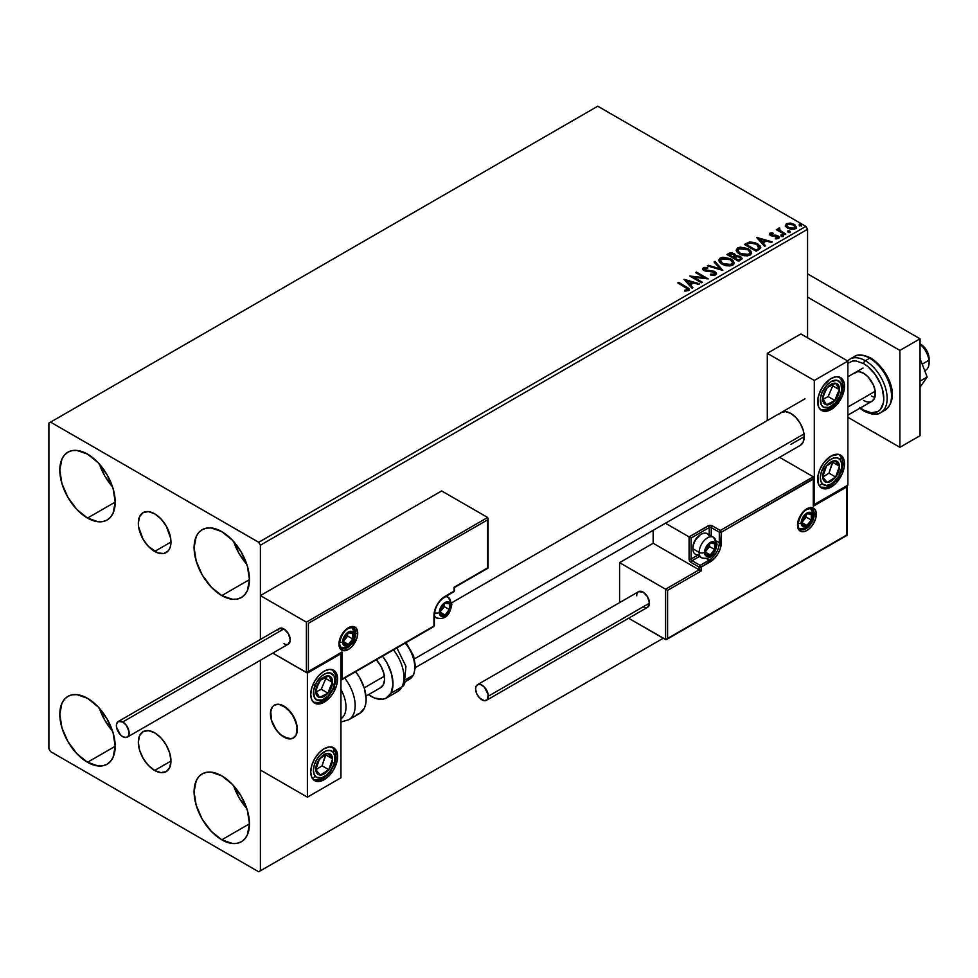 <?xml version="1.0" encoding="UTF-8"?>
<svg xmlns="http://www.w3.org/2000/svg" width="978" height="978" viewBox="0 0 978 978"><rect width="100%" height="100%" fill="white"/><g stroke="black" fill="none" stroke-linecap="round" stroke-linejoin="round"><path stroke-width="1.47" d="M154.646 551.445A23.069 13.325 60 0 1 139.573 531.115A23.069 13.325 60 0 1 143.106 512.619A23.069 13.325 60 0 1 154.646 513.768L160.893 518.805L166.187 525.944L170.649 538.169L170.649 545.516L169.72 548.524L168.216 550.907L163.705 553.499L157.825 552.925L148.399 546.409L143.106 539.269L138.644 527.044L138.326 523.181L139.573 516.69L143.106 512.619L148.399 511.592L154.646 513.768A23.069 13.325 60 0 1 169.72 534.098A23.069 13.325 60 0 1 166.187 552.582A23.069 13.325 60 0 1 154.646 551.445L170.954 542.032L154.646 551.445M154.646 770.456A23.069 13.325 60 0 1 139.573 750.126A23.069 13.325 60 0 1 143.106 731.642A23.069 13.325 60 0 1 154.646 732.779L160.893 737.815L166.187 744.955L169.72 753.109L170.954 761.043L154.646 770.456L148.399 765.419L143.106 758.28L139.573 750.126L138.326 742.204L139.573 735.713L143.106 731.642L148.399 730.615L154.646 732.779A23.069 13.325 60 0 1 169.72 753.109A23.069 13.325 60 0 1 166.187 771.605L160.893 772.632L154.646 770.456L170.954 761.043L169.72 767.534L166.187 771.605A23.069 13.325 60 0 1 154.646 770.456M233.718 785.86A39.169 22.616 -120 0 0 246.774 808.476L239.133 797.816L233.718 785.86M221.786 839.809A39.169 22.616 60 0 1 196.199 805.285A39.169 22.616 60 0 1 202.201 773.904A39.169 22.616 60 0 1 221.786 775.847L232.385 784.393L241.37 796.52L247.373 810.359L249.476 823.818L221.786 839.809L211.187 831.251L202.201 819.136L196.199 805.285L194.084 791.838L196.199 780.811L198.754 776.764L202.201 773.904L206.395 772.351L211.187 772.155L221.786 775.847A39.169 22.616 60 0 1 247.373 810.359A39.169 22.616 60 0 1 241.37 841.74L237.165 843.293L232.385 843.488L221.786 839.809L249.476 823.818L247.373 834.833L244.818 838.892L241.37 841.74A39.169 22.616 60 0 1 221.786 839.809M99.438 464.122A39.169 22.616 -120 0 0 112.494 486.738L104.854 476.078L99.438 464.122M87.507 518.071A39.169 22.616 60 0 1 61.92 483.56A39.169 22.616 60 0 1 67.922 452.166A39.169 22.616 60 0 1 87.507 454.11L98.106 462.667L107.091 474.782L113.093 488.621L115.196 502.081L87.507 518.071L76.907 509.514L67.922 497.399L61.92 483.56L59.805 470.1L61.92 459.085L64.475 455.027L67.922 452.166L72.115 450.613L76.907 450.43L87.507 454.11A39.169 22.616 60 0 1 113.093 488.621A39.169 22.616 60 0 1 107.091 520.015L102.898 521.567L98.106 521.751L87.507 518.071L115.196 502.081L113.093 513.108L110.538 517.154L107.091 520.015A39.169 22.616 60 0 1 87.507 518.071M233.718 541.653A39.169 22.616 -120 0 0 246.774 564.269L239.133 553.609L233.718 541.653M221.786 595.602A39.169 22.616 60 0 1 196.199 561.079A39.169 22.616 60 0 1 202.201 529.697A39.169 22.616 60 0 1 221.786 531.641L232.385 540.186L241.37 552.313L247.373 566.152L249.476 579.612L221.786 595.602L211.187 587.044L202.201 574.917L196.199 561.079L194.084 547.631L196.199 536.604L198.754 532.558L202.201 529.697L206.395 528.144L211.187 527.949L221.786 531.641A39.169 22.616 60 0 1 247.373 566.152A39.169 22.616 60 0 1 241.37 597.534L237.165 599.086L232.385 599.282L221.786 595.602L249.476 579.612L247.373 590.626L244.818 594.673L241.37 597.534A39.169 22.616 60 0 1 221.786 595.602M99.438 708.329A39.169 22.616 -120 0 0 112.494 730.945L104.854 720.285L99.438 708.329M87.507 762.278A39.169 22.616 60 0 1 61.92 727.766A39.169 22.616 60 0 1 67.922 696.385A39.169 22.616 60 0 1 87.507 698.316L98.106 706.874L107.091 718.989L113.093 732.84L115.196 746.287L87.507 762.278L76.907 753.72L67.922 741.605L61.92 727.766L59.805 714.307L61.92 703.292L64.475 699.233L67.922 696.385L72.115 694.82L76.907 694.637L87.507 698.316A39.169 22.616 60 0 1 113.093 732.84A39.169 22.616 60 0 1 107.091 764.221L102.898 765.774L98.106 765.97L87.507 762.278L115.196 746.287L113.093 757.314L110.538 761.361L107.091 764.221A39.169 22.616 60 0 1 87.507 762.278M48.9 423.095L48.9 748.708L50.575 751.617L258.705 871.789L663.231 638.243L260.392 870.811L260.392 660.284L260.392 870.811L663.231 638.243L258.705 871.789L260.392 870.811L258.705 871.789L50.575 751.617L48.9 748.708L48.9 423.095L597.766 106.211L805.896 226.383L258.705 542.301L50.575 422.129L48.9 423.095M260.392 639.453L260.392 545.198L807.571 229.292L807.571 337.826L807.571 229.292L805.896 226.383L597.766 106.211L50.575 422.129L258.705 542.301L805.896 226.383L807.571 229.292L260.392 545.198L258.705 542.301L260.392 545.198L260.392 639.453L260.392 595.59L441.665 490.932L487.655 517.484L441.665 490.932L260.392 595.59L306.383 622.142L260.392 595.59L260.392 639.453M785.407 225.881L787.583 228.155L791.3 229.365L794.454 229.17L796.361 227.715L794.918 224.793L790.835 223.143L786.422 223.656L785.407 225.881L787.583 228.155L795.31 228.791L796.459 227.177L794.209 224.329L790.273 223.07L786.422 223.656L785.297 226.052M784.918 234.622L785.823 234.097L779.698 230.221L779.637 227.923L778.256 228.534L778.5 229.867L776.336 229.659L784.918 234.622L785.823 234.097L780.126 230.649L779.637 227.923L778.659 228.143L778.5 229.867L776.336 229.659L784.918 234.622M775.346 238.828L777.486 238.644L777.486 237.862L775.346 238.057L775.615 238.815L778.647 238.412L778.072 235.881L778.072 236.652L776.446 235.282L776.446 236.065L774.099 236.028L776.446 236.065L776.446 235.282L771.776 235.918L772.302 235.258L771.312 234.94L771.312 235.71L771.031 233.766L773.085 233.62L772.889 232.886L772.889 233.595L772.889 232.886L769.918 233.192L769.356 234.378L770.811 235.674L777.62 236.749L777.486 237.862L775.346 238.057L775.615 238.815L778.647 238.412L779.087 236.762L776.446 235.282L771.532 235.05L770.933 233.828L773.085 233.62L772.107 232.837L769.918 233.192L769.918 233.962L771.459 233.62M758.879 249.647L760.725 247.862L760.419 246.199L755.126 242.593L749.674 241.994L744.392 244.439L756.141 251.224L760.798 247.397L757.657 243.742L749.392 242.043L744.392 244.439L756.141 251.224L758.879 249.647M735.603 255.967L734.209 253.693L734.209 254.463L731.006 253.608L728.586 254.353L734.209 254.463L734.209 253.693L728.586 253.571L728.586 254.353L727.595 254.916L728.586 253.571L726.923 254.537L738.671 261.322L742.045 258.889L740.456 256.432L735.603 255.771L734.845 254.133L732.192 252.947L729.857 253.009L726.923 254.537L738.671 261.322L742.106 258.522L740.456 256.432L735.639 255.466L735.639 256.236M722.852 270.454L715.028 261.407L714.038 261.97L720.101 268.767L708.329 265.27L707.338 265.845L722.852 270.454L715.028 261.407L714.038 261.97L720.101 268.767L708.329 265.27L707.338 265.845L722.852 270.454M702.375 282.275L693.634 277.226L708.243 278.889L696.495 272.104L695.59 272.618L704.356 277.679L689.722 276.016L701.47 282.801L702.375 282.275L693.634 277.226L708.243 278.889L696.495 272.104L695.59 272.618L704.356 277.679L689.722 276.016L701.47 282.801L702.375 282.275M685.639 287.398L687.791 289.402L684.6 290.27L685.052 291.065L688.781 290.466L689.025 288.583L678.72 282.361L677.815 282.887L685.639 287.398L687.412 289.867L684.6 290.27L685.052 291.065L688.622 290.564L689.429 289.476L678.72 282.361L677.815 282.887L685.639 287.398M683.989 279.317L691.972 288.278L692.962 287.703L690.407 284.842L693.708 282.935L698.671 284.415L699.661 283.84L683.989 279.317L691.972 288.278L692.962 287.703L690.407 284.842L693.708 282.935L698.671 284.415L699.661 283.84L683.989 279.317M715.7 274.928L716.483 273.241L714.417 271.358L704.453 269.659L704.612 268.461L707.693 268.424L707.669 267.593L704.368 267.422L702.766 268.437L703.231 269.94L705.101 271.016L714.087 272.165L715.016 273.192L714.6 274.158L710.639 274.195L710.493 274.965L714.527 275.331L716.556 273.693L715.004 271.652L704.918 270.001L704.612 268.461L707.693 268.424L707.669 267.593L703.414 267.752L702.681 268.852L704.062 270.551L714.087 272.165L714.441 274.268L710.639 274.195L710.493 274.965L715.7 274.928M722.009 264.219L725.688 265.649L730.077 265.943L733.158 264.806L734.148 262.776L732.84 260.319L730.444 258.669L722.84 257.214L719.979 258.204L718.793 260.05L719.563 262.202L722.009 264.219L732.656 265.136L734.16 262.972L730.982 258.962L720.236 258.045L718.781 260.234L722.009 264.219M739.478 254.133L743.158 255.564L747.547 255.857L750.627 254.72L751.63 252.679L750.309 250.234L747.913 248.583L740.322 247.128L737.461 248.119L736.263 249.965L737.045 252.116L739.478 254.133L750.138 255.05L751.63 252.874L748.463 248.877L737.718 247.96L736.251 250.136L739.478 254.133M756.593 237.397L764.588 246.358L765.566 245.796L763.011 242.923L766.312 241.016L771.275 242.495L772.265 241.921L756.593 237.397L764.588 246.358L765.566 245.796L763.011 242.923L766.312 241.016L771.275 242.495L772.265 241.921L756.593 237.397M781.226 235.796L783.195 235.405L781.422 234.659L781.226 235.796L782.962 235.918L782.73 234.928L781.006 234.793L781.226 235.796L781.006 234.793M788.158 231.786L790.126 231.407L788.354 230.661L788.158 231.786L789.894 231.92L789.662 230.918L787.926 230.796L788.158 231.786L787.926 230.796M799.454 225.27L801.422 224.879L799.649 224.133L799.454 225.27L801.19 225.405L800.958 224.402L799.234 224.268L799.454 225.27L799.234 224.268M689.404 290.087L678.487 283.278L678.72 282.361L678.72 283.143L686.654 287.715L686.654 286.945L689.343 289.855M687.803 289.965L684.6 291.053L686.642 290.894L686.642 290.111L686.642 290.894L687.412 290.649L687.681 289.647M687.803 290.05L687.803 289.268L687.412 289.867M684.771 280.197L698.769 284.353L684.771 280.197M690.407 285.613L692.51 287.972L690.407 285.613M686.898 281.688L689.588 284.696L692.106 283.229L692.106 282.459L689.588 284.696L686.898 280.918L692.106 282.459L689.588 283.913L686.898 281.688M691.128 276.835L704.356 278.461L704.356 277.679L704.356 278.461L691.128 276.835M696.263 273.009L696.495 272.104L696.495 272.874L706.85 278.852L696.263 273.009M693.634 278.009L693.634 277.226L693.634 278.009L701.703 282.666L693.634 278.009M715.04 274.256L713.549 275.307L710.639 274.977L710.639 274.195L710.639 274.977L714.441 275.038L715.04 273.388L714.441 274.268M714.441 275.038L714.087 272.948M702.754 269.243L703.414 267.752L703.414 268.534L707.669 268.375L707.669 267.593L707.669 268.412L704.368 268.192L702.681 269.598M704.918 270.001L704.612 268.461M716.483 274.011L713.769 271.896L704.918 270.784L709.258 271.371L709.258 270.6L709.258 271.371L715.004 272.434L715.004 271.652L716.495 274.06M704.918 270.784L704.221 269.598M708.231 266.102L708.329 265.27L708.329 266.04L720.101 269.537L720.101 268.767L720.101 269.537L708.231 266.102M714.49 262.483L715.028 261.407L722.229 270.258L714.49 262.483M718.818 260.625L720.236 258.045L720.236 258.815L730.982 259.745L730.982 258.962L734.123 263.351M734.148 263.547L731.495 260.05L725.835 258.021L720.81 258.534L718.793 260.82M732.498 262.642L731.422 265.234L726.984 265.833L722.094 263.95L720.321 261.126M732.644 263.522L731.422 265.234L731.422 264.451L731.422 265.234L722.901 264.463L720.358 260.906M721.483 258.718L730.077 259.488L732.656 262.617L731.422 264.451L722.901 263.693L720.321 260.49L721.483 258.718L724.539 258.033L730.493 259.745L732.119 261.199L732.546 263.241L729.356 265.099L723.793 264.146L720.493 261.322L721.483 258.718M735.603 255.771L735.603 256.542L740.456 257.214L740.456 256.432L742.045 258.889M742.058 258.925L739.417 256.737L735.603 256.542M740.578 258.265L740.493 259.39L738.378 260.869L734.001 258.351L734.001 257.581L736.043 256.566L739.551 256.957L740.578 258.265L739.405 260.282L740.578 259.036L738.378 260.869L739.405 259.5L738.378 260.099L734.001 257.581L734.001 258.351L738.378 260.869L738.378 260.099L734.001 257.581L738.366 256.493L740.285 257.544L740.493 258.62M734.27 256.554L733.659 257.141M733.255 257.385L733.255 256.615L732.803 257.654L729.038 255.478L729.038 254.708L733.317 254.231L734.331 255.478L733.255 257.385L734.221 255.845M732.803 256.884L729.038 254.708L732.803 257.654L729.038 254.708L731.177 253.742L733.317 254.231L734.27 255.771L732.803 256.884M736.287 250.539L737.718 247.96L737.718 248.73L748.463 249.647L748.463 248.877L751.605 253.253M751.63 253.461L748.977 249.965L743.304 247.935L738.28 248.449L736.263 250.735M749.967 252.544L748.904 255.148L744.454 255.735L739.576 253.864L737.803 251.04M750.126 253.436L748.904 255.148L748.904 254.366L748.904 255.148L740.383 254.378L737.84 250.82M738.952 248.632L747.559 249.402L750.126 252.532L748.904 254.366L740.383 253.608L737.791 250.405L738.952 248.632L742.021 247.935L747.962 249.647L749.967 251.774L749.955 253.326L746.825 255.001L741.263 254.06L737.962 251.236L738.952 248.632M760.627 247.385L757.657 244.524L752.803 242.788L748.928 242.935L745.065 244.83L746.177 243.412L746.177 244.194L749.392 242.825L749.392 242.043L749.392 242.825L757.657 244.524L757.657 243.742L760.75 247.776M759.185 247.813L755.847 250.784L746.507 245.392L755.847 250.784L755.847 250.013L746.507 244.622L746.507 245.392L746.507 244.622L750.028 242.96L756.74 244.268L758.94 248.656L759.185 247.85L755.847 250.784L756.813 249.451L755.847 250.013L746.507 244.622L750.028 242.96L753.683 243.033L758.023 245.148L759.136 247.458M759.185 247.85L759.185 247.067L758.94 247.886M757.375 238.277L771.373 242.434L757.375 238.277M763.011 243.693L765.114 246.053L763.011 243.693M759.503 239.769L762.192 242.776L764.71 241.321L764.71 240.539L762.192 242.776L759.503 238.999L764.71 240.539L762.192 242.006L759.503 239.769M771.312 234.94L771.031 233.766M778.647 238.412L779.319 237.471M779.246 237.874L778.072 236.652L779.234 237.825M769.393 234.463L769.918 233.192L770.444 235.478L777.204 236.431L777.486 238.644L777.204 237.202L777.486 238.644L776.471 238.889M777.204 236.431L777.486 237.862M769.918 233.192L769.307 234.842M772.107 233.608L769.368 234.512M777.84 237.898L777.486 238.644M771.312 235.71L770.86 234.671M781.226 236.566L781.006 235.564L782.73 235.698L782.73 234.928L782.962 236.7M782.962 235.918L782.73 234.928M783.023 235.918L780.921 235.625M777.009 230.05L777.241 229.133L778.5 230.649L778.5 229.867L778.5 230.649L777.009 230.05M778.243 229.341L778.659 228.143L778.5 229.867M778.659 228.143L778.659 228.913L779.637 227.923L779.698 228.779L778.182 229.524M779.368 229.781L779.564 228.84M779.564 229.61L780.126 231.419L780.126 230.649L780.126 231.419L785.151 234.488L779.258 230.062M788.158 232.568L787.926 231.566L789.662 231.7L789.662 230.918L789.894 232.703M789.894 231.92L789.662 230.918M789.955 231.92L787.852 231.615M785.407 226.664L786.422 223.656L786.422 224.439L790.273 223.84L790.273 223.07L790.273 223.84L794.209 225.099L794.209 224.329L796.41 227.556M796.361 228.485L795.53 226.089L791.373 224.023L787.253 224.072L785.346 225.661M795.016 227.446L794.258 228.962L791.239 229.353L787.938 228.057L786.752 225.869M786.777 225.808L788.488 228.412L786.764 225.771L787.339 224.353L793.305 224.854L795.065 226.994L794.258 228.962L794.992 227.373L794.258 228.18L788.488 227.629L788.488 228.412L794.258 228.962L794.258 228.18L789.087 227.947L786.715 225.405L788.134 223.999L791.312 224.06L794.307 225.588L795.004 227.373M799.454 226.04L799.234 225.038L800.958 225.172L800.958 224.402L801.19 226.175M801.19 225.405L800.958 224.402M801.251 225.392L799.148 225.099M692.106 282.459L689.588 283.913L686.898 280.918L692.106 282.459M764.71 240.539L762.192 242.006L759.503 238.999L764.71 240.539M779.625 413.853L781.3 412.471A18.985 10.966 60 0 1 790.786 413.413L795.933 417.557L800.285 423.437L803.195 430.149L804.222 436.665L790.786 444.428L804.222 436.665L803.195 442.019L800.285 445.369L415.479 667.534M831.08 487.068A18.985 10.966 -60 0 1 821.581 487.998A18.985 10.966 -60 0 1 818.672 472.79A18.985 10.966 -60 0 1 831.08 456.054L838.537 454.354L842.241 456.494L844.246 460.931L844.246 466.983L842.241 473.731L836.214 482.912L831.08 487.068L823.61 488.755L819.906 486.616L818.672 484.648L817.901 476.139L819.906 469.391L823.61 462.973L831.08 456.054A18.985 10.966 -60 0 1 840.567 455.112A18.985 10.966 -60 0 1 843.476 470.332A18.985 10.966 -60 0 1 831.08 487.068L829.478 486.139L831.08 487.068M831.08 409.537A18.985 10.966 -60 0 1 821.581 410.479A18.985 10.966 -60 0 1 818.672 395.259A18.985 10.966 -60 0 1 831.08 378.523L836.214 376.738L840.567 377.581L842.241 378.975L844.246 383.4L844.246 389.452L842.241 396.2L836.214 405.393L831.08 409.537L823.61 411.225L821.581 410.479L818.672 407.129L817.901 398.608L819.906 391.86L823.61 385.442L831.08 378.523A18.985 10.966 -60 0 1 840.567 377.581A18.985 10.966 -60 0 1 843.476 392.801A18.985 10.966 -60 0 1 831.08 409.537L829.478 408.608L831.08 409.537M814.295 380.466L814.295 504.501L847.865 485.125L847.865 361.078L814.295 380.466L847.865 361.078L800.86 333.95L767.29 353.327L767.29 420.552L767.29 353.327L814.295 380.466L767.29 353.327L800.86 333.95L847.865 361.078L847.865 485.125L814.295 504.501L814.295 380.466M781.3 412.471L785.652 411.628L790.786 413.413A18.985 10.966 60 0 1 803.195 430.149A18.985 10.966 60 0 1 800.285 445.369M283.889 737.082A18.985 10.966 60 0 1 271.481 720.346A18.985 10.966 60 0 1 274.39 705.126A18.985 10.966 60 0 1 283.889 706.067L278.754 704.282L274.39 705.126L272.728 706.519L270.723 710.945L271.481 720.346L274.39 727.057L278.754 732.938L283.889 737.082L291.346 738.781L293.388 738.023L296.297 734.674L297.312 729.331L296.297 722.803L291.346 712.986L283.889 706.067A18.985 10.966 60 0 1 296.297 722.803A18.985 10.966 60 0 1 293.388 738.023A18.985 10.966 60 0 1 283.889 737.082M324.17 702.192L322.581 701.275L324.17 702.192L319.036 703.977L314.671 703.133L311.762 699.783L310.747 694.441L311.762 687.913L314.671 681.201L319.036 675.333L324.17 671.189A18.985 10.966 -60 0 1 333.669 670.248A18.985 10.966 -60 0 1 336.579 685.456A18.985 10.966 -60 0 1 324.17 702.192A18.985 10.966 -60 0 1 314.671 703.133A18.985 10.966 -60 0 1 311.762 687.913A18.985 10.966 -60 0 1 324.17 671.189L329.317 669.392L333.669 670.248L336.579 673.597L337.606 678.94L336.579 685.456L333.669 692.167L329.317 698.047L324.17 702.192M324.17 779.723L322.581 778.794L324.17 779.723L319.036 781.508L314.671 780.664L311.762 777.314L310.747 771.972L311.762 765.444L314.671 758.732L319.036 752.852L324.17 748.708A18.985 10.966 -60 0 1 333.669 747.767A18.985 10.966 -60 0 1 336.579 762.987A18.985 10.966 -60 0 1 324.17 779.723A18.985 10.966 -60 0 1 314.671 780.664A18.985 10.966 -60 0 1 311.762 765.444A18.985 10.966 -60 0 1 324.17 748.708L329.317 746.923L333.669 747.767L336.579 751.116L337.606 756.459L336.579 762.987L333.669 769.698L329.317 775.578L324.17 779.723M340.955 777.779L340.955 653.744L307.385 673.121L307.385 797.168L340.955 777.779L307.385 797.168L260.392 770.028L307.385 797.168L307.385 673.121L272.764 653.133L307.385 673.121L340.955 653.744L340.955 777.779M924.748 370.76L925.653 370.246A16.614 9.597 -120 0 0 928.929 360.234L922.181 364.134L928.929 360.234A16.614 9.597 -120 0 0 920.041 344.195A16.614 9.597 60 0 1 928.929 360.234L928.978 357.043A11.87 6.858 -120 0 0 920.714 344.219L920.041 343.828M847.865 407.031L875.212 391.237L847.865 407.031M297.116 726.581L297.116 726.581A18.985 10.966 60 0 1 293.388 738.023A18.985 10.966 60 0 1 279.83 734.013A18.985 10.966 60 0 1 270.661 716.568A18.985 10.966 60 0 1 274.39 705.126A18.985 10.966 60 0 1 287.948 709.148A18.985 10.966 60 0 1 297.116 726.581L293.62 716.519L286.847 708.158L279.072 704.319L274.635 704.991L272.923 706.299L271.615 708.194L270.466 713.427L271.358 719.906L276.138 729.771L280.93 734.991L288.706 738.83L293.131 738.158L296.163 734.955L297.116 726.581M364.219 687.852L384.403 676.189L364.219 687.852M414.489 658.817L804.026 433.926L414.489 658.817M920.689 344.207L926.789 350.747L929.1 358.999M928.929 360.234A16.614 9.597 60 0 1 929.1 362.63L929.1 358.755A11.87 6.858 -120 0 0 928.978 357.043L928.929 360.234M357.74 633.194A13.289 7.677 120 0 0 348.339 627.766A13.289 7.677 120 0 0 338.938 644.05A1.43 0.819 0 0 0 339.366 643.463A1.43 0.819 180 0 1 338.938 644.05L340.527 637.106L346.505 629.037L351.946 626.519L356.163 628.084L357.74 633.194L357.031 637.766L351.946 646.568L348.339 649.478L343.119 650.663L339.659 647.791L338.938 644.05A13.289 7.677 120 0 0 348.339 649.478A13.289 7.677 120 0 0 357.74 633.194A1.43 0.819 180 0 1 355.723 633.194A1.43 0.819 0 0 0 357.74 633.194M352.422 627.399A11.87 6.858 -60 0 1 355.723 633.194A11.87 6.858 -60 0 1 350.552 645.138A11.87 6.858 -60 0 1 341.395 648.316L339.366 643.463C341.994 632.375 346.64 627.142 353.266 627.766A11.87 6.858 -60 0 1 355.723 633.194L355.124 632.852L355.723 633.194A11.87 6.858 -60 0 1 351.065 644.575A11.87 6.858 -60 0 1 342.251 648.683M340.417 653.243L306.383 672.546L306.383 622.142L487.655 517.484L306.383 622.142L306.383 672.546L272.764 653.133L306.847 672.632L341.97 651.996L341.97 679.135L433.951 626.03L434.794 610.174L437.19 604.636L440.785 599.795L454.085 591.14L454.085 587.265L487.655 567.876L487.655 519.819L308.4 623.316L308.4 671.373L308.4 623.316L487.655 519.819L487.961 568.059L454.085 587.265L454.085 591.14A1.43 0.819 0 0 0 454.501 590.553L454.501 587.509L488.071 568.12L488.071 518.413M454.085 589.978L454.085 591.14L445.027 596.372A1.43 0.819 60 0 1 444.733 597.02A1.43 0.819 -120 0 0 445.027 596.372A15.672 9.046 120 0 0 433.951 615.565A1.43 0.819 0 0 0 434.366 614.979A1.43 0.819 180 0 1 433.951 615.565L433.951 626.03L341.97 679.135L341.97 651.996L307.385 672.436M432.936 626.605A1.43 0.819 60 0 0 433.645 626.678L434.366 625.443A1.43 0.819 180 0 1 433.951 626.03A1.43 0.819 60 0 1 433.645 626.678A1.43 0.819 -120 0 0 433.951 626.03A1.43 0.819 0 0 0 434.366 625.443L434.366 614.979C435.014 607.375 438.462 601.384 444.733 597.02L453.792 591.788A1.43 0.819 -120 0 0 454.085 591.14M341.505 679.759L341.97 679.135L341.505 679.759M810.982 508.401A11.87 6.858 -60 0 1 814.295 514.196L813.684 513.841L814.295 514.196A11.87 6.858 -60 0 1 809.112 526.14A11.87 6.858 -60 0 1 799.967 529.318C799.283 529.709 798.598 528.096 797.926 524.465C800.566 513.377 805.2 508.144 811.838 508.768A11.87 6.858 -60 0 1 814.295 514.196A1.43 0.819 0 0 0 816.3 514.196A13.289 7.677 120 0 0 806.911 508.768A13.289 7.677 120 0 0 797.51 525.052L799.087 518.108L803.305 511.677L806.911 508.768L810.505 507.521L814.723 509.086L816.129 512.179L815.591 518.768L812.131 525.638L808.745 529.208L805.077 531.323L801.679 531.665L798.219 528.792L797.51 525.052A1.43 0.819 0 0 0 797.926 524.465A1.43 0.819 180 0 1 797.51 525.052A13.289 7.677 120 0 0 806.911 530.479A13.289 7.677 120 0 0 816.3 514.196A1.43 0.819 180 0 1 814.295 514.196A11.87 6.858 -60 0 1 809.625 525.577A11.87 6.858 -60 0 1 800.811 529.685M619.587 562.656L653.157 543.267L699.148 569.819L665.578 589.208L619.587 562.656L665.578 589.208L665.578 639.6L628.61 618.255L666.042 639.685L846.85 534.929L846.85 486.873L813.28 506.249L813.28 479.11L721.299 532.215L720.456 548.071L718.06 553.609L714.466 558.45L701.165 567.106L701.165 570.981L667.595 590.37L667.595 638.426L667.595 590.37L665.578 589.208L665.578 639.6L847.168 535.113L847.168 486.152L813.28 506.249L813.598 478.401L721.299 532.215A1.43 0.819 180 0 1 719.295 532.215L719.295 542.692L716.556 541.103L719.295 542.692A14.242 8.227 -60 0 1 709.221 560.125L706.483 558.548L709.221 560.125L700.15 565.357L692.094 560.712L699.368 556.519L692.094 560.712A1.43 0.819 120 0 0 691.091 562.46L699.148 567.106L699.148 569.819L653.157 543.267L653.157 530.308L653.157 543.267L619.587 562.656L619.587 602.631L619.587 562.656M813.28 476.787L779.564 457.325L813.28 476.787L720.297 530.479L712.241 525.822L709.136 525.467L689.074 536.873L665.431 523.218L689.074 536.873L689.233 559.942L691.091 562.46L699.148 567.106L699.148 569.819L665.578 589.208L667.595 590.37L701.165 570.981L699.148 569.819L701.165 570.981L701.165 567.106A1.43 0.819 180 0 1 699.148 567.106A1.43 0.819 -60 0 1 700.15 565.357L692.094 560.712A1.43 0.819 60 0 1 691.091 558.964L697.351 555.357L691.091 558.964A1.43 0.819 180 0 1 689.074 558.964A2.848 1.65 -120 0 0 691.091 562.46A1.43 0.819 -60 0 1 692.094 560.712A1.43 0.819 60 0 1 691.091 558.964L691.091 538.034L691.091 558.964A1.43 0.819 0 0 1 689.074 558.964L689.074 536.873L708.206 525.822A1.43 0.819 60 0 1 709.221 527.57L691.091 538.034L689.539 537.142L691.091 538.034L709.221 527.57A1.43 0.819 180 0 1 711.226 527.57L719.295 532.215L719.295 542.692A14.242 8.227 -60 0 1 709.221 560.125L700.15 565.357L699.148 567.106L701.165 567.106L700.15 565.357A1.43 0.819 60 0 1 701.165 567.106L710.224 561.873A1.43 0.819 -120 0 0 709.221 560.125A1.43 0.819 60 0 1 710.224 561.873A15.672 9.046 120 0 0 721.299 542.692A1.43 0.819 180 0 1 719.295 542.692A1.43 0.819 0 0 0 721.299 542.692L721.299 532.215A1.43 0.819 -120 0 0 720.297 530.479A1.43 0.819 60 0 1 721.299 532.215A1.43 0.819 0 0 1 719.295 532.215A1.43 0.819 -60 0 1 720.297 530.479A1.43 0.819 120 0 0 719.295 532.215L711.226 527.57L711.226 535.956L711.226 527.57A1.43 0.819 -60 0 1 712.241 525.822A2.848 1.65 0 0 0 708.206 525.822A1.43 0.819 -120 0 1 709.221 527.57A1.43 0.819 180 0 1 711.226 527.57A1.43 0.819 120 0 1 712.241 525.822L720.297 530.479L813.28 476.787L813.598 478.401L813.28 476.787M709.221 534.795L709.221 527.57L709.221 534.795M847.266 485.467L847.266 535.174L666.58 639.49M813.696 477.716L813.598 504.281M705.7 552.961L705.859 554.514A7.127 4.108 -60 0 1 705.187 551.995L705.859 554.514L707.705 555.577L711.532 553.951L714.588 549.477L715.26 546.176L714.588 543.658L712.742 542.594L708.928 544.22L705.859 548.695L705.187 551.995A7.127 4.108 -60 0 1 705.859 548.695A7.127 4.108 -60 0 1 710.224 543.267A7.127 4.108 -60 0 1 714.588 543.658A7.127 4.108 -60 0 1 714.588 549.477A7.127 4.108 -60 0 1 710.224 554.893L714.588 549.477L714.588 543.658L710.224 543.267L705.859 548.695L705.639 551.47L705.859 548.695L710.224 543.267L714.588 543.658L714.588 549.477L710.224 554.893A7.127 4.108 -60 0 1 705.859 554.514L710.224 554.893L705.651 552.264L710.224 554.893L705.859 554.514L705.7 552.961M699.368 554.477A11.87 6.858 -60 0 1 692.901 548.768L693.451 543.927L695.028 540.308L700.15 534.893A10.257 5.917 120 0 0 692.901 547.46L692.901 548.768A11.87 6.858 120 0 0 695.358 554.208L701.605 557.815A11.87 6.858 -60 0 1 699.148 552.374A11.87 6.858 120 0 0 702.461 558.181M712.62 536.885A11.87 6.858 120 0 0 703.818 541.005A11.87 6.858 120 0 0 699.148 552.374A3.802 2.188 0 0 0 704.515 552.374A8.068 4.658 -60 0 1 710.224 542.497A8.068 4.658 -60 0 1 715.933 545.785A8.068 4.658 -60 0 1 710.224 555.675A8.068 4.658 -60 0 1 704.515 552.374A3.802 2.188 180 0 1 699.148 552.374L692.901 548.768L699.148 552.374A11.87 6.858 -60 0 1 704.331 540.431A11.87 6.858 -60 0 1 713.475 537.252A11.87 6.858 -60 0 1 715.933 542.692A3.802 2.188 180 0 1 717.045 544.233A3.802 2.188 180 0 1 715.933 545.785L714.967 550.003L712.412 553.915L708.035 556.433L705.48 555.48L704.625 551.03L708.035 544.257L711.336 541.971L713.39 541.775L714.967 542.68L715.933 545.785A3.802 2.188 0 0 0 717.045 544.233L713.475 537.252L707.228 533.646A11.87 6.858 120 0 0 698.084 536.824A11.87 6.858 120 0 0 692.901 548.768A11.87 6.858 -60 0 1 701.299 534.232A11.87 6.858 -60 0 1 709.466 536.983M705.639 551.433L709.551 546.568L709.551 543.927L709.551 546.568L714.588 549.477L709.551 546.568L705.639 551.433M440.491 613.035L440.662 614.587A7.127 4.108 -60 0 1 439.99 612.069L440.442 611.556L440.161 613.475L441.457 615.333L443.719 615.529L446.323 614.025L449.892 607.864L449.379 603.744L446.323 602.79L443.719 604.294L441.457 607.106L439.99 612.069A7.127 4.108 -60 0 1 440.662 608.768A7.127 4.108 -60 0 1 445.027 603.353A7.127 4.108 -60 0 1 449.379 603.744A7.127 4.108 -60 0 1 449.379 609.551A7.127 4.108 -60 0 1 445.027 614.979L449.379 609.551L449.379 603.744L445.027 603.353L440.662 608.768L440.442 611.556L440.662 608.768L445.027 603.353L449.379 603.744L449.379 609.551L445.027 614.979A7.127 4.108 -60 0 1 440.662 614.587L445.027 614.979L440.455 612.338L445.027 614.979L440.662 614.587L440.491 613.035M444.953 596.898A11.87 6.858 -60 0 1 448.266 597.338A11.87 6.858 -60 0 1 450.736 602.766A3.802 2.188 180 0 1 451.848 604.318A3.802 2.188 180 0 1 450.736 605.871A8.068 4.658 -60 0 1 445.027 615.749A8.068 4.658 -60 0 1 439.318 612.46A3.802 2.188 180 0 1 434.917 612.864M434.538 612.741A3.802 2.188 0 0 0 439.318 612.46A8.068 4.658 -60 0 1 445.027 602.57A8.068 4.658 -60 0 1 450.736 605.871L449.061 611.494L446.139 614.979L442.838 616.507L440.283 615.565L439.428 613.683L439.745 609.685L442.838 604.331L445.027 602.57L448.193 601.849L450.296 603.597L450.736 605.871A3.802 2.188 0 0 0 451.848 604.318C450.589 610.7 448.107 620.773 436.408 617.888A11.87 6.858 -60 0 1 434.366 615.235A11.87 6.858 120 0 0 437.252 618.255M440.442 611.507L444.354 606.641L444.354 604.013L444.354 606.641L449.379 609.551L444.354 606.641L440.442 611.507M343.816 642.497L343.987 644.05A7.127 4.108 -60 0 1 343.302 641.531L343.755 641.006L343.474 642.937L344.782 644.795L347.043 644.991L349.647 643.487L352.703 639.013L353.376 635.712L352.703 633.194L350.857 632.13L347.043 633.756L344.782 636.568L343.302 641.531A7.127 4.108 -60 0 1 343.987 638.231A7.127 4.108 -60 0 1 348.339 632.803A7.127 4.108 -60 0 1 352.703 633.194A7.127 4.108 -60 0 1 352.703 639.013A7.127 4.108 -60 0 1 348.339 644.441L352.703 639.013L352.703 633.194L348.339 632.803L343.987 638.231L343.755 641.006L343.987 638.231L348.339 632.803L352.703 633.194L352.703 639.013L348.339 644.441A7.127 4.108 -60 0 1 343.987 644.05L348.339 644.441L343.779 641.8L348.339 644.441L343.987 644.05L343.816 642.497M354.048 635.333A8.068 4.658 -60 0 1 348.339 645.211A8.068 4.658 -60 0 1 342.63 641.923A3.802 2.188 180 0 1 339.403 642.534A3.802 2.188 0 0 0 342.63 641.923L343.596 637.705L347.227 632.803L350.527 631.275L353.082 632.228L353.938 634.111L353.62 638.096L350.527 643.451L348.339 645.211L345.173 645.932L343.596 645.028L342.63 641.923A8.068 4.658 -60 0 1 348.339 632.032A8.068 4.658 -60 0 1 354.048 635.333A3.802 2.188 0 0 0 355.161 633.781A3.802 2.188 180 0 1 354.048 635.333M352.422 627.424A11.87 6.858 -60 0 1 354.048 632.228A3.802 2.188 180 0 1 355.161 633.781L351.591 626.788M343.755 640.969L347.667 636.103L347.667 633.463L347.667 636.103L352.703 639.013L347.667 636.103L343.755 640.969M802.376 523.499L802.547 525.052A7.127 4.108 -60 0 1 801.874 522.533L802.547 525.052L804.393 526.115L808.207 524.489L811.263 520.015L811.936 516.714L811.263 514.196L809.429 513.132L805.603 514.758L803.341 517.57L801.874 522.533A7.127 4.108 -60 0 1 802.547 519.232A7.127 4.108 -60 0 1 806.911 513.805A7.127 4.108 -60 0 1 811.263 514.196A7.127 4.108 -60 0 1 811.263 520.015A7.127 4.108 -60 0 1 806.911 525.443L811.263 520.015L811.263 514.196L806.911 513.805L802.547 519.232L802.315 522.007L802.547 519.232L806.911 513.805L811.263 514.196L811.263 520.015L806.911 525.443A7.127 4.108 -60 0 1 802.547 525.052L806.911 525.443L802.339 522.802L806.911 525.443L802.547 525.052L802.376 523.499M812.608 516.323A8.068 4.658 -60 0 1 806.911 526.213A8.068 4.658 -60 0 1 801.202 522.924A3.802 2.188 180 0 1 797.962 523.536A3.802 2.188 0 0 0 801.202 522.924L802.156 518.707L804.723 514.795L809.087 512.276L811.654 513.218L812.608 516.323L812.18 519.098L808.024 525.443L805.799 526.726L802.865 526.616L801.202 522.924A8.068 4.658 -60 0 1 806.911 513.034A8.068 4.658 -60 0 1 812.608 516.323A3.802 2.188 0 0 0 813.72 514.783A3.802 2.188 180 0 1 812.608 516.323M810.982 508.426A11.87 6.858 -60 0 1 812.608 513.23A3.802 2.188 180 0 1 813.72 514.783L810.151 507.79M802.315 521.971L806.227 517.105L806.227 514.465L806.227 517.105L811.263 520.015L806.227 517.105L802.315 521.971M838.146 392.325L839.454 389.721A11.87 6.858 -60 0 1 838.097 395.271L836.936 394.978L838.146 392.325L836.936 394.978L838.097 395.271L839.051 392.447L838.562 385.332L835.664 383.266L831.544 384.085L827.29 387.569L824.051 392.789L822.694 398.339L823.586 402.728L826.483 404.794L830.615 403.975L834.87 400.491L838.097 395.271A11.87 6.858 -60 0 1 834.87 400.491A11.87 6.858 -60 0 1 826.483 404.794A11.87 6.858 -60 0 1 822.694 398.339A11.87 6.858 -60 0 1 827.29 387.569A11.87 6.858 -60 0 1 835.664 383.266L827.29 387.569L824.772 392.801L822.694 398.339L826.483 404.794L834.87 400.491L836.936 394.978L834.87 400.491L826.483 404.794L822.694 398.339L824.772 392.801L827.29 387.569L835.664 383.266A11.87 6.858 -60 0 1 839.454 389.721L835.664 383.266L839.454 389.721L838.146 392.325M822.082 392.435A15.196 8.765 -60 0 1 836.948 380.259A15.196 8.765 -60 0 1 840.065 395.625A3.802 0.636 23.1 0 0 840.884 395.552A3.802 0.636 -156.9 0 1 840.065 395.625L835.285 403.009L829.087 407.374L823.562 407.227L821.19 404.599L820.518 397.826L822.082 392.435L826.862 385.051L830.97 381.689L836.948 380.259L840.958 383.462L841.63 390.234L840.065 395.625A15.196 8.765 -60 0 1 825.2 407.802A15.196 8.765 -60 0 1 822.082 392.435A3.802 0.636 -156.9 0 1 819.943 391.799A3.802 0.636 23.1 0 0 822.082 392.435M832.743 385.845L839.454 389.721L832.743 385.845L828.146 396.616L834.87 400.491L828.146 396.616L832.743 385.845M823.134 399.195L828.146 396.616L823.134 399.195M331.236 684.979L332.557 682.387A11.87 6.858 -60 0 1 331.2 687.937L330.026 687.632L331.236 684.979L330.026 687.632L331.2 687.937L332.141 685.101L331.664 677.986L328.767 675.92L324.635 676.752L320.381 680.236L317.141 685.444L315.796 690.994L316.689 695.382L319.586 697.448L323.706 696.629L327.96 693.145L331.2 687.937A11.87 6.858 -60 0 1 327.96 693.145A11.87 6.858 -60 0 1 319.586 697.448A11.87 6.858 -60 0 1 315.796 690.994A11.87 6.858 -60 0 1 320.381 680.236A11.87 6.858 -60 0 1 328.767 675.92L320.381 680.236L317.874 685.456L315.796 690.994L319.586 697.448L327.96 693.145L330.026 687.632L327.96 693.145L319.586 697.448L315.796 690.994L317.874 685.456L320.381 680.236L328.767 675.92A11.87 6.858 -60 0 1 332.557 682.387L328.767 675.92L332.557 682.387L331.236 684.979M315.185 685.101A15.196 8.765 -60 0 1 330.051 672.913A15.196 8.765 -60 0 1 333.168 688.28A3.802 0.636 23.1 0 0 333.975 688.219A3.802 0.636 -156.9 0 1 333.168 688.28L328.388 695.664L322.19 700.028L316.652 699.893L314.293 697.265L313.62 690.492L316.493 682.436L321.97 675.822L326.163 673.353L330.051 672.913L334.048 676.116L334.916 680.358L333.168 688.28A15.196 8.765 -60 0 1 318.302 700.468A15.196 8.765 -60 0 1 315.185 685.101A3.802 0.636 -156.9 0 1 313.033 684.453A3.802 0.636 23.1 0 0 315.185 685.101M333.449 687.595A3.802 0.636 -156.9 0 1 333.975 688.219L336.016 679.661L335.393 674.465L332.361 669.673M325.833 678.512L332.557 682.387L325.833 678.512L321.249 689.27L327.96 693.145L321.249 689.27L325.833 678.512M316.224 691.849L321.249 689.27L316.224 691.849M319.072 773.586L320.381 775.053A11.87 6.858 -60 0 1 317.141 773.574L317.862 772.192L319.072 773.586L317.862 772.192L317.141 773.574L318.571 774.662L322.447 774.698L326.786 771.911L330.43 767.07L332.557 758.842L331.2 754.857L329.769 753.769L327.96 753.378L323.706 754.808L317.923 761.361L315.955 766.972L316.2 771.838L317.141 773.574A11.87 6.858 -60 0 1 315.796 769.588A11.87 6.858 -60 0 1 319.586 758.757A11.87 6.858 -60 0 1 327.96 753.378A11.87 6.858 -60 0 1 332.557 758.842A11.87 6.858 -60 0 1 328.767 769.674L332.557 758.842L327.96 753.378L319.586 758.757L315.796 769.588L317.862 772.192L315.796 769.588L319.586 758.757L327.96 753.378L332.557 758.842L328.767 769.674A11.87 6.858 -60 0 1 320.381 775.053L328.767 769.674L322.043 765.798L325.601 754.686L332.557 758.842L325.833 754.967L322.043 765.798L328.767 769.674L320.381 775.053L319.072 773.586M332.227 747.155A18.985 10.966 -60 0 1 332.728 747.693A3.802 3.032 140 0 1 333.412 748.28A3.802 3.032 140 0 1 333.168 752.241A15.196 8.765 -60 0 1 330.051 771.202A15.196 8.765 -60 0 1 315.185 776.19A3.802 3.032 140 0 1 312.324 777.962M312.116 777.999A3.802 3.032 -40 0 0 315.185 776.19A15.196 8.765 -60 0 1 318.302 757.229A15.196 8.765 -60 0 1 333.168 752.241L334.733 755.823L334.684 760.688L333.046 766.092L330.051 771.202L326.163 775.261L321.97 777.632L316.493 777.327L314.207 774.6L313.425 770.285L314.293 765.053L316.652 759.698L320.161 755.016L326.371 750.798L330.234 750.481L333.168 752.241A3.802 3.032 -40 0 0 333.412 748.28M315.906 769.735L322.043 765.798L315.906 769.735M825.97 480.931L827.29 482.386A11.87 6.858 -60 0 1 824.051 480.919L824.772 479.526L825.97 480.931L824.772 479.526L824.051 480.919L827.29 482.386L831.544 480.968L837.327 474.416L839.454 466.188L839.051 463.939L836.679 461.103L832.804 461.078L826.483 466.09L822.865 474.306L822.694 476.934L824.051 480.919A11.87 6.858 -60 0 1 822.694 476.934A11.87 6.858 -60 0 1 826.483 466.09A11.87 6.858 -60 0 1 834.87 460.724A11.87 6.858 -60 0 1 839.454 466.188A11.87 6.858 -60 0 1 835.664 477.019L839.454 466.188L834.87 460.724L826.483 466.09L822.694 476.934L824.772 479.526L822.694 476.934L826.483 466.09L834.87 460.724L839.454 466.188L835.664 477.019A11.87 6.858 -60 0 1 827.29 482.386L835.664 477.019L828.953 473.144L832.51 462.032L839.454 466.188L832.743 462.313L828.953 473.144L835.664 477.019L827.29 482.386L825.97 480.931M839.136 454.501A18.985 10.966 -60 0 1 839.637 455.039A3.802 3.032 140 0 1 840.322 455.626A3.802 3.032 140 0 1 840.065 459.587A15.196 8.765 -60 0 1 836.948 478.548A15.196 8.765 -60 0 1 822.082 483.535A3.802 3.032 140 0 1 819.234 485.308M819.014 485.332A3.802 3.032 -40 0 0 822.082 483.535A15.196 8.765 -60 0 1 825.2 464.562A15.196 8.765 -60 0 1 840.065 459.587L841.63 463.169L841.593 468.034L838.598 476.078L835.09 480.748L830.97 484.024L826.862 485.406L823.403 484.672L821.104 481.934L820.334 477.631L821.19 472.398L825.2 464.562L829.087 460.516L833.28 458.144L837.131 457.814L840.065 459.587A3.802 3.032 -40 0 0 840.322 455.626M822.816 477.081L828.953 473.144L822.816 477.081M350.711 718.304A30.856 17.812 -120 0 0 346.774 680.92M340.955 718.769A26.113 15.073 -120 0 0 340.955 689.502M356.432 714.637L359.745 713.414A30.856 17.812 -120 0 0 355.65 671.715L359.745 677.778L364.476 688.683L366.139 699.282L365.711 703.964L364.476 707.974L359.745 713.414L348.767 719.747L340.955 721.996M344.684 678.047A30.856 17.812 60 0 1 348.767 719.747M393.474 649.869A30.856 17.812 60 0 1 401.921 686.911A9.499 7.286 27.8 0 0 404.244 684.539A9.499 7.286 -152.2 0 1 401.921 686.911A30.856 17.812 -120 0 0 393.474 649.869M405.234 643.084A26.113 15.073 60 0 1 413.083 675.321A2.372 1.822 27.8 0 0 413.67 674.71A2.372 1.822 -152.2 0 1 413.083 675.321A26.113 15.073 -120 0 0 405.234 643.084M380.246 687.852L383.339 684.759A18.985 10.966 60 0 1 380.662 687.632L365.968 696.116M406.127 679.331L413.083 675.321L406.127 679.331M390.943 693.255L401.921 686.911L390.943 693.255A30.856 17.812 60 0 1 386.603 697.913A30.856 17.812 60 0 1 368.498 694.649L374.488 697.999L382.496 699.258L385.919 698.268L390.943 693.255A30.856 17.812 60 0 0 382.508 656.201L387.251 663.451L391.677 674.404L392.973 684.869L390.943 693.255M386.603 697.913L397.569 691.58A30.856 17.812 -120 0 0 401.921 686.911A30.856 17.812 60 0 1 395.577 692.461M383.339 684.759L384.586 679.6L383.792 673.17L381.065 666.421L376.286 659.795A18.985 10.966 60 0 1 383.339 684.759M405.528 681.495L409.403 679.258A26.113 15.073 -120 0 0 413.083 675.321A26.113 15.073 60 0 1 407.716 680.016M405.124 642.204L407.948 645.773M410.405 649.734L413.804 658.157L414.794 666.201M404.684 680.162A9.499 7.286 -152.2 0 1 404.244 684.539L397.569 691.58M286.334 644.514L288.4 644.111A9.022 5.208 -120 0 0 289.781 636.886A9.022 5.208 -120 0 0 283.889 628.927L122.751 721.96A9.022 5.208 60 0 1 128.644 729.906A9.022 5.208 60 0 1 127.262 737.143A9.022 5.208 60 0 1 122.751 736.691A9.022 5.208 60 0 1 116.859 728.744A9.022 5.208 60 0 1 118.24 721.519A9.022 5.208 60 0 1 122.751 721.96L283.889 628.927A9.022 5.208 -120 0 0 279.378 628.487L277.996 630.076M122.751 721.96L118.24 721.519L116.492 724.282L116.492 727.155L120.318 734.722L122.751 736.691L126.296 737.498L128.644 735.554L129.01 731.507L126.296 725.248L122.751 721.96M283.889 643.658L285.136 644.233M127.262 737.143L288.4 644.111L290.27 639.979L288.4 633.695L283.889 628.927L279.378 628.487L118.24 721.519M645.529 607.693L647.595 607.289A9.022 5.208 -120 0 0 649.465 603.157L488.328 696.189A9.022 5.208 60 0 1 486.457 700.321A9.022 5.208 60 0 1 479.513 697.901A9.022 5.208 60 0 1 475.577 688.818A9.022 5.208 60 0 1 477.435 684.698A9.022 5.208 60 0 1 484.391 687.106A9.022 5.208 60 0 1 488.328 696.189L649.465 603.157A9.022 5.208 -120 0 0 645.529 594.074A9.022 5.208 -120 0 0 638.573 591.666L637.191 593.255M475.577 688.818L476.653 693.536L479.513 697.901L484.391 700.725L487.252 699.661L488.205 694.686L484.391 687.106L480.711 684.563L478.401 684.331L476.054 686.287L475.577 688.818M486.457 700.321L647.595 607.289L649.465 603.157L647.595 596.873L643.084 592.106L638.573 591.666L477.435 684.698M636.825 594.428L636.702 595.798M643.084 606.837L644.331 607.411M920.041 358.62L927.181 377.031L920.041 381.151L927.181 377.031L920.041 387.19L927.181 377.031L920.041 358.62M807.571 273.864L920.041 338.791L920.041 435.699L899.894 447.325L847.865 417.288L899.894 447.325L920.041 435.699L920.041 338.791L899.894 350.417L899.894 447.325L899.894 350.417L807.571 297.129L899.894 350.417L920.041 338.791L807.571 273.864M855.334 372.471A16.614 9.597 60 0 1 863.635 373.29L859.149 371.726L857.107 371.811L853.867 373.682M882.682 411.176A30.856 17.812 -120 0 0 884.87 385.992A30.856 17.812 -120 0 0 865.322 360.699A30.856 17.812 60 0 1 885.481 387.887A30.856 17.812 60 0 1 880.75 412.618L885.114 410.1A30.856 17.812 -120 0 0 889.846 385.369A30.856 17.812 -120 0 0 869.686 358.18A2.372 1.369 -60 0 1 870.872 358.058A2.372 1.369 120 0 0 869.686 358.18A30.856 17.812 60 0 1 889.234 383.474A30.856 17.812 60 0 1 887.046 408.657M847.571 360.919L849.894 359.171A30.856 17.812 60 0 1 865.322 360.699L869.686 358.18L865.322 360.699A2.372 1.369 120 0 0 863.635 363.608A28.484 16.443 60 0 1 883.782 398.486A28.484 16.443 60 0 1 863.635 410.124A2.372 1.369 120 0 0 864.136 411.2A2.372 1.369 -60 0 1 863.635 410.124L859.711 407.398M880.75 412.618A30.856 17.812 60 0 1 865.322 411.09A2.372 1.369 -60 0 1 864.136 411.2C871.911 414.806 877.449 415.283 880.75 412.618M852.315 358.082A30.856 17.812 60 0 1 869.686 358.18A30.856 17.812 -120 0 0 854.246 356.652C857.62 353.987 863.158 354.452 870.872 358.058A2.372 1.369 -60 0 1 871.361 359.146L875.286 361.86M879.063 365.369L885.603 374.183L889.968 384.244M891.117 389.268L891.496 394.036M847.865 363.29L852.449 361.065L855.933 360.919L863.635 363.608L867.572 366.322L874.833 373.987L880.383 383.608L882.242 388.706L883.782 398.486L883.391 402.802L880.383 409.452L877.877 411.53L871.349 412.802L863.635 410.124M847.865 415.161L871.948 401.249L874.491 398.315L875.163 390.87L873.403 384.965L868.134 376.921L863.635 373.29A16.614 9.597 60 0 1 874.491 387.936A16.614 9.597 60 0 1 871.948 401.249A16.614 9.597 60 0 1 863.635 400.43M863.635 363.608A2.372 1.369 -60 0 1 865.322 360.699A30.856 17.812 -120 0 0 847.95 360.601M871.361 395.968A16.614 9.597 -120 0 0 874.858 397.374M689.429 289.476L689.429 290.258M704.172 269.072L704.172 269.842M734.16 262.972L734.16 263.742M732.656 262.617L732.656 263.388M720.321 260.49L720.321 261.26M734.331 255.478L734.331 256.26M751.63 252.874L751.63 253.657M750.126 252.532L750.126 253.302M737.791 250.405L737.791 251.175M770.737 234.182L770.737 234.964M777.877 237.312L777.877 238.094M783.219 235.551L783.219 236.321M790.151 231.541L790.151 232.324M796.459 227.177L796.459 227.96M795.065 226.994L795.065 227.764M786.715 225.405L786.715 226.187M801.447 225.026L801.447 225.796M847.865 376.787L863.048 368.009M805.004 398.792L451.726 602.741M453.792 591.788L454.501 590.553M433.645 626.678L340.955 680.199M701.605 557.815C713.304 560.7 715.786 550.614 717.045 544.233M701.299 534.232L700.15 534.893M436.408 617.888L434.366 616.715M451.848 604.318L448.266 597.338L446.237 596.152M339.721 647.35C351.42 650.236 353.902 640.15 355.161 633.781M798.28 528.352C809.992 531.237 812.473 521.152 813.72 514.783M820.432 409.623L826.031 409.868L830.909 407.802L834.772 404.684L839.148 398.987L842.278 391.408L842.914 386.995L842.29 381.799L839.258 377.019M333.975 688.219L327.862 697.338L323.999 700.456L319.121 702.534L313.522 702.29M313.522 779.808L319.195 780.041L323.816 778.097L329.549 773.011L334.586 764.185L336.016 756.984L335.478 752.29L332.361 747.192M820.432 487.154L826.092 487.386L830.713 485.443L836.459 480.357L841.483 471.53L842.926 464.318L842.388 459.636L839.258 454.538M396.885 647.901L405.931 666.348L404.232 684.551M406.078 642.595L413.596 655.859L415.503 666.641L413.657 674.722L409.403 679.258M885.114 410.1C901.765 397.08 886.85 368.07 870.872 358.058M849.894 359.171L854.246 356.652M864.136 411.2L859.845 408.242"/></g></svg>
